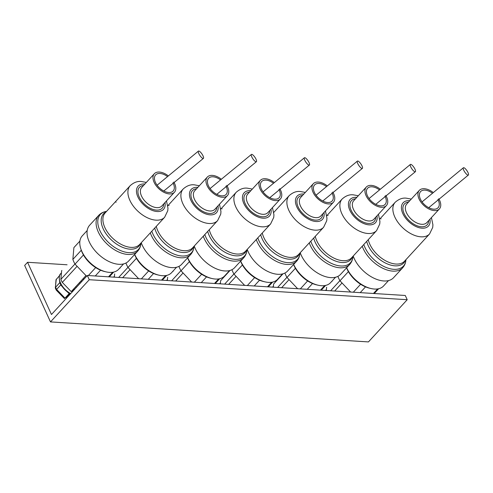 <?xml version="1.0" encoding="UTF-8"?>
<svg xmlns="http://www.w3.org/2000/svg" width="493" height="493" viewBox="0 0 493 493"><rect width="100%" height="100%" fill="white"/><g stroke="black" fill="none" stroke-linecap="round" stroke-linejoin="round"><path stroke-width="0.74" d="M407.212 299.713L89.27 279.716L87.329 275.482L405.271 295.48L407.212 299.713L368.444 341.914L50.496 321.911L24.65 265.456L27.559 262.288L67.085 264.778M332.035 281.441L331.703 281.423M279.044 278.107L278.711 278.089M226.059 274.774L225.72 274.755M173.068 271.44L172.729 271.421M120.076 268.112L119.737 268.087M89.27 279.716L50.496 321.911M65.526 297.532A11.025 6.434 42.6 0 0 66.61 298.037M73.993 289.995A11.025 6.434 42.6 0 0 73.506 289.126M87.329 275.482L51.469 314.516L27.559 262.288M381.674 216.988L383.431 215.071M383.967 214.504L381.403 217.284M381.65 217.019L383.351 215.164M405.936 259.675L405.918 259.94C405.684 263.009 404.58 265.647 402.621 267.847L393.574 277.695A26.462 15.443 -137.4 0 1 383.782 280.961A26.462 15.443 -137.4 0 1 353.216 256.052M388.527 280.579L383.554 285.995A24.699 14.414 -137.4 0 1 371.007 288.528A24.699 14.414 -137.4 0 1 346.819 268.118A24.699 14.414 -137.4 0 1 346.659 267.754M371.007 288.528L369.639 288.208A22.931 13.385 -137.4 0 1 365.529 286.858A22.931 13.385 -137.4 0 1 360.617 284.264A22.931 13.385 -137.4 0 1 348.397 271.618A22.931 13.385 -137.4 0 1 347.177 269.258A22.931 13.385 -137.4 0 1 346.579 267.835M350.622 292.041L339.967 280.794A22.931 13.385 -137.4 0 1 338.746 278.428A22.931 13.385 -137.4 0 1 337.915 276.37M438.758 198.691A13.675 7.98 -137.4 0 1 439.405 208.909A13.675 7.98 -137.4 0 1 434.345 210.597A13.675 7.98 -137.4 0 1 421.108 202.407A13.675 7.98 -137.4 0 1 419.272 190.409A13.675 7.98 -137.4 0 1 424.331 188.72A13.675 7.98 -137.4 0 1 432.805 192.19M437.895 199.443A11.906 6.951 -137.4 0 1 438.104 207.713A11.906 6.951 -137.4 0 1 433.698 209.186A11.906 6.951 -137.4 0 1 422.168 202.05A11.906 6.951 -137.4 0 1 420.566 191.604A11.906 6.951 -137.4 0 1 424.972 190.132A11.906 6.951 -137.4 0 1 431.997 192.899M377.644 288.923L373.46 293.477M360.21 292.645L365.529 286.858M360.617 284.264L353.315 292.213M339.967 280.794L348.397 271.618M468.017 172.599A4.412 1.276 -124 0 1 468.35 175.052A4.412 1.276 -124 0 1 466.212 173.869A4.412 1.276 -124 0 1 463.728 170.208A4.412 1.276 -124 0 1 463.395 167.756A4.412 1.276 -124 0 1 465.534 168.933A4.412 1.276 -124 0 1 468.017 172.599M334.63 291.036L341.914 283.111M330.624 290.784L339.905 280.683M326.588 287.376L326.699 287.253A16.318 9.521 42.6 0 0 326.588 287.376L326.317 290.513M328.683 213.654L330.446 211.744M330.957 211.189L328.412 213.95M328.658 213.685L330.365 211.83M352.945 256.342L352.926 256.606C352.692 259.675 351.589 262.313 349.629 264.519L340.583 274.361A26.462 15.443 -137.4 0 1 330.791 277.627A26.462 15.443 -137.4 0 1 300.225 252.718M335.536 277.245L330.563 282.662A24.699 14.414 -137.4 0 1 318.016 285.194A24.699 14.414 -137.4 0 1 293.828 264.784A24.699 14.414 -137.4 0 1 293.668 264.421M318.016 285.194L316.648 284.88A22.931 13.385 -137.4 0 1 312.537 283.524A22.931 13.385 -137.4 0 1 307.626 280.93A22.931 13.385 -137.4 0 1 295.406 268.291A22.931 13.385 -137.4 0 1 294.185 265.924A22.931 13.385 -137.4 0 1 293.588 264.507M297.636 288.707L286.981 277.46A22.931 13.385 -137.4 0 1 285.755 275.094A22.931 13.385 -137.4 0 1 284.923 273.036M385.766 195.357A13.675 7.98 -137.4 0 1 386.413 205.575A13.675 7.98 -137.4 0 1 381.354 207.263A13.675 7.98 -137.4 0 1 368.117 199.073A13.675 7.98 -137.4 0 1 366.281 187.075A13.675 7.98 -137.4 0 1 371.34 185.386A13.675 7.98 -137.4 0 1 379.813 188.862M384.904 196.109A11.906 6.951 -137.4 0 1 385.113 204.379A11.906 6.951 -137.4 0 1 380.707 205.852A11.906 6.951 -137.4 0 1 369.177 198.716A11.906 6.951 -137.4 0 1 367.575 188.271A11.906 6.951 -137.4 0 1 371.987 186.798A11.906 6.951 -137.4 0 1 379.006 189.565M324.653 285.595L320.468 290.143M307.225 289.311L312.537 283.524M307.626 280.93L300.323 288.88M286.981 277.46L295.406 268.291M415.026 169.265A4.412 1.276 -124 0 1 415.359 171.718A4.412 1.276 -124 0 1 413.22 170.541A4.412 1.276 -124 0 1 410.737 166.874A4.412 1.276 -124 0 1 410.404 164.422A4.412 1.276 -124 0 1 412.542 165.599A4.412 1.276 -124 0 1 415.026 169.265M281.639 287.702L288.923 279.777M277.633 287.45L286.914 277.349M273.603 284.042L283.025 273.788L273.707 283.919A16.318 9.521 42.6 0 0 273.603 284.042L273.325 287.179M275.692 210.32L277.454 208.41M277.966 207.855L275.421 210.616M275.667 210.351L277.374 208.496M299.954 253.008L299.935 253.273C299.701 256.342 298.604 258.979 296.638 261.185L287.598 271.027A26.462 15.443 -137.4 0 1 277.805 274.293A26.462 15.443 -137.4 0 1 247.233 249.384M282.544 273.917L277.571 279.328A24.699 14.414 -137.4 0 1 265.031 281.867A24.699 14.414 -137.4 0 1 240.843 261.45A24.699 14.414 -137.4 0 1 240.676 261.087M265.031 281.867L263.656 281.546A22.931 13.385 -137.4 0 1 259.546 280.19A22.931 13.385 -137.4 0 1 254.634 277.596A22.931 13.385 -137.4 0 1 242.414 264.957A22.931 13.385 -137.4 0 1 241.194 262.59A22.931 13.385 -137.4 0 1 240.596 261.173M244.645 285.373L233.99 274.126A22.931 13.385 -137.4 0 1 232.764 271.76A22.931 13.385 -137.4 0 1 231.932 269.702M332.775 192.024A13.675 7.98 -137.4 0 1 333.422 202.241A13.675 7.98 -137.4 0 1 328.363 203.929A13.675 7.98 -137.4 0 1 315.126 195.739A13.675 7.98 -137.4 0 1 313.289 183.741A13.675 7.98 -137.4 0 1 318.349 182.053A13.675 7.98 -137.4 0 1 326.822 185.528M331.912 192.781A11.906 6.951 -137.4 0 1 332.122 201.045A11.906 6.951 -137.4 0 1 327.716 202.518A11.906 6.951 -137.4 0 1 316.186 195.382A11.906 6.951 -137.4 0 1 314.589 184.937A11.906 6.951 -137.4 0 1 318.996 183.464A11.906 6.951 -137.4 0 1 326.015 186.231M271.661 282.261L267.477 286.815M254.234 285.977L259.546 280.19M254.634 277.596L247.332 285.546M233.99 274.126L242.414 264.957M362.035 165.931A4.412 1.276 -124 0 1 362.367 168.384A4.412 1.276 -124 0 1 360.229 167.207A4.412 1.276 -124 0 1 357.745 163.54A4.412 1.276 -124 0 1 357.413 161.088A4.412 1.276 -124 0 1 359.551 162.265A4.412 1.276 -124 0 1 362.035 165.931M228.647 284.369L235.931 276.444M224.642 284.116L233.922 274.016M220.827 280.474A16.318 9.521 42.6 0 0 220.716 280.591A16.318 9.521 42.6 0 0 220.611 280.708L230.034 270.454M220.611 280.708L220.334 283.845M222.7 206.986L224.463 205.076M224.981 204.521L222.429 207.288M222.676 207.017L224.383 205.162M246.968 249.674L246.944 249.945C246.71 253.008 245.613 255.645 243.647 257.851L234.606 267.693A26.462 15.443 -137.4 0 1 224.814 270.959A26.462 15.443 -137.4 0 1 194.242 246.05M229.553 270.583L224.58 275.994A24.699 14.414 -137.4 0 1 212.039 278.533A24.699 14.414 -137.4 0 1 187.851 258.116A24.699 14.414 -137.4 0 1 187.685 257.753M212.039 278.533L210.665 278.212A22.931 13.385 -137.4 0 1 206.555 276.863A22.931 13.385 -137.4 0 1 201.649 274.262A22.931 13.385 -137.4 0 1 189.429 261.623A22.931 13.385 -137.4 0 1 188.203 259.256A22.931 13.385 -137.4 0 1 187.605 257.839M191.654 282.045L180.999 270.799A22.931 13.385 -137.4 0 1 179.779 268.432A22.931 13.385 -137.4 0 1 178.941 266.374M279.784 188.696A13.675 7.98 -137.4 0 1 280.431 198.907A13.675 7.98 -137.4 0 1 275.371 200.596A13.675 7.98 -137.4 0 1 262.134 192.406A13.675 7.98 -137.4 0 1 260.298 180.407A13.675 7.98 -137.4 0 1 265.357 178.719A13.675 7.98 -137.4 0 1 273.831 182.194M278.921 189.448A11.906 6.951 -137.4 0 1 279.137 197.718A11.906 6.951 -137.4 0 1 274.724 199.184A11.906 6.951 -137.4 0 1 263.194 192.054A11.906 6.951 -137.4 0 1 261.598 181.603A11.906 6.951 -137.4 0 1 266.004 180.13A11.906 6.951 -137.4 0 1 273.023 182.897M218.67 278.927L214.492 283.481M201.243 282.643L206.555 276.863M201.649 274.262L194.341 282.212M180.999 270.799L189.429 261.623M309.043 162.598A4.412 1.276 -124 0 1 309.376 165.05A4.412 1.276 -124 0 1 307.238 163.873A4.412 1.276 -124 0 1 304.76 160.207A4.412 1.276 -124 0 1 304.421 157.754A4.412 1.276 -124 0 1 306.56 158.931A4.412 1.276 -124 0 1 309.043 162.598M175.656 281.035L182.94 273.11M171.65 280.782L180.931 270.682M167.62 277.374L167.725 277.257A16.318 9.521 42.6 0 0 167.62 277.374L167.349 280.511M169.709 203.652L171.472 201.742M171.989 201.187L169.444 203.954M169.684 203.683L171.391 201.828M193.977 246.34L193.952 246.611C193.718 249.674 192.621 252.311 190.655 254.517L181.615 264.359A26.462 15.443 -137.4 0 1 171.823 267.631A26.462 15.443 -137.4 0 1 141.251 242.716M176.562 267.249L171.595 272.66A24.699 14.414 -137.4 0 1 159.048 275.199A24.699 14.414 -137.4 0 1 134.86 254.782A24.699 14.414 -137.4 0 1 134.694 254.419M159.048 275.199L157.674 274.878A22.931 13.385 -137.4 0 1 153.569 273.529A22.931 13.385 -137.4 0 1 148.658 270.928A22.931 13.385 -137.4 0 1 136.438 258.289A22.931 13.385 -137.4 0 1 135.218 255.922A22.931 13.385 -137.4 0 1 134.614 254.505M138.662 278.711L128.007 267.465A22.931 13.385 -137.4 0 1 126.787 265.098A22.931 13.385 -137.4 0 1 125.949 263.04M226.798 185.362A13.675 7.98 -137.4 0 1 227.439 195.573A13.675 7.98 -137.4 0 1 222.38 197.262A13.675 7.98 -137.4 0 1 209.143 189.072A13.675 7.98 -137.4 0 1 207.306 177.073A13.675 7.98 -137.4 0 1 212.366 175.385A13.675 7.98 -137.4 0 1 220.839 178.86M225.936 186.114A11.906 6.951 -137.4 0 1 226.145 194.384A11.906 6.951 -137.4 0 1 221.739 195.85A11.906 6.951 -137.4 0 1 210.209 188.72A11.906 6.951 -137.4 0 1 208.607 178.269A11.906 6.951 -137.4 0 1 213.013 176.796A11.906 6.951 -137.4 0 1 220.032 179.563M165.685 275.593L161.501 280.147M148.251 279.315L153.569 273.529M148.658 270.928L141.349 278.878M128.007 267.465L136.438 258.289M256.052 159.264A4.412 1.276 -124 0 1 256.391 161.716A4.412 1.276 -124 0 1 254.246 160.539A4.412 1.276 -124 0 1 251.769 156.873A4.412 1.276 -124 0 1 251.43 154.42A4.412 1.276 -124 0 1 253.575 155.603A4.412 1.276 -124 0 1 256.052 159.264M122.665 277.701L129.949 269.776M118.659 277.454L127.946 267.348M114.629 274.04L114.733 273.923A16.318 9.521 42.6 0 0 114.629 274.04L114.358 277.183M116.724 200.324L118.48 198.408M118.998 197.853L116.453 200.62M116.693 200.349L118.4 198.5M118.831 264.297A26.462 15.443 -137.4 0 1 93.208 248.441A26.462 15.443 -137.4 0 1 89.652 225.221L98.699 215.379A26.462 15.443 -137.4 0 0 102.248 238.6A26.462 15.443 -137.4 0 0 127.872 254.45A26.462 15.443 -137.4 0 0 137.664 251.184L128.624 261.025A26.462 15.443 -137.4 0 1 118.831 264.297M123.577 263.915L118.603 269.326A24.699 14.414 -137.4 0 1 106.057 271.865A24.699 14.414 -137.4 0 1 81.869 251.448A24.699 14.414 -137.4 0 1 80.76 248.626A24.699 14.414 -137.4 0 1 82.226 235.907L87.199 230.496M106.057 271.865L104.682 271.544A22.931 13.385 -137.4 0 1 100.578 270.195A22.931 13.385 -137.4 0 1 95.667 267.594A22.931 13.385 -137.4 0 1 83.446 254.955A22.931 13.385 -137.4 0 1 82.226 252.589A22.931 13.385 -137.4 0 1 81.29 250.241A22.931 13.385 -137.4 0 1 81.197 249.963L80.76 248.626M86.632 276.24L75.016 264.131A22.931 13.385 -137.4 0 1 73.796 261.765A22.931 13.385 -137.4 0 1 72.859 259.417L73.888 247.609L79.909 241.059L74.129 247.332A22.931 13.385 -137.4 0 0 73.888 247.609M173.807 182.028A13.675 7.98 -137.4 0 1 174.454 192.239A13.675 7.98 -137.4 0 1 169.395 193.934A13.675 7.98 -137.4 0 1 156.152 185.738A13.675 7.98 -137.4 0 1 154.315 173.746A13.675 7.98 -137.4 0 1 159.375 172.051A13.675 7.98 -137.4 0 1 167.854 175.526M172.944 182.78A11.906 6.951 -137.4 0 1 173.154 191.05A11.906 6.951 -137.4 0 1 168.748 192.523A11.906 6.951 -137.4 0 1 157.218 185.386A11.906 6.951 -137.4 0 1 155.615 174.935A11.906 6.951 -137.4 0 1 160.022 173.468A11.906 6.951 -137.4 0 1 167.047 176.229M112.694 272.259L108.509 276.813M95.26 275.981L100.578 270.195M95.667 267.594L88.364 275.544M75.016 264.131L83.446 254.955M81.29 250.241L72.859 259.417M203.061 155.93A4.412 1.276 -124 0 1 203.399 158.382A4.412 1.276 -124 0 1 201.255 157.205A4.412 1.276 -124 0 1 198.778 153.539A4.412 1.276 -124 0 1 198.439 151.086A4.412 1.276 -124 0 1 200.583 152.269A4.412 1.276 -124 0 1 203.061 155.93M64.694 289.52L69.156 293.581L64.996 298.111L56.596 289.422L60.805 284.849A14.556 8.492 -137.4 0 1 60.251 283.746A14.556 8.492 -137.4 0 1 59.801 282.655L55.598 287.234A14.556 8.492 42.6 0 0 56.048 288.325A14.556 8.492 42.6 0 0 56.596 289.422L56.726 290.124M59.604 275.525L56.011 279.777L55.358 288.165L56.264 290.13L64.441 298.585M59.844 282.002L59.893 282.138A14.772 8.621 42.6 0 0 60.405 283.389A14.772 8.621 42.6 0 0 61.046 284.652L61.335 285.176M82.96 278.847A14.993 8.751 -137.4 0 1 83.508 279.636M79.539 282.563L80.248 283.192M72.6 291.511A14.993 8.751 -137.4 0 1 71.762 291.03M61.28 285.083C63.135 288.189 65.637 290.796 68.792 292.897L69.334 293.224A14.772 8.621 42.6 0 0 70.437 293.865M64.675 289.545L60.756 284.892M64.996 298.111L64.577 298.247M55.315 287.826L56.301 279.118M73.962 288.633L74.616 289.317M59.758 282.711L59.647 281.386M59.893 282.138L59.801 282.655M61.853 270.472A16.318 9.521 42.6 0 0 61.748 270.589A16.318 9.521 42.6 0 0 61.637 270.706L60.885 279.321A16.318 9.521 42.6 0 0 62.297 282.403L76.957 266.442M62.297 282.403L71.214 291.628L85.93 275.612M60.885 279.321L74.954 264.014M83.773 279.352L83.114 278.674M72.828 289.866A5.294 3.087 -137.4 0 1 72.329 291.012A5.294 3.087 -137.4 0 1 72.095 291.221M73.315 289.342A10.587 6.175 -137.4 0 1 73.79 290.217M66.814 297.809A10.587 6.175 -137.4 0 1 65.717 297.322M67.8 296.737A8.997 5.25 42.6 0 0 67.572 296.188M67.707 296.04A10.587 6.175 -137.4 0 1 67.972 296.546M431.43 217.586L432.922 224.839L432.712 227.421L429.588 233.935A23.374 13.638 -137.4 0 1 420.936 236.819A23.374 13.638 -137.4 0 1 398.301 222.818A23.374 13.638 -137.4 0 1 395.164 202.309L384.392 214.03M429.588 233.935L404.58 261.148A23.374 13.638 -137.4 0 1 395.934 264.038A23.374 13.638 -137.4 0 1 368.253 239.684M405.456 260.193A23.966 13.983 -137.4 0 1 394.936 265.832A23.966 13.983 -137.4 0 1 366.687 241.391M405.918 259.94A25.87 15.098 -137.4 0 1 393.821 269.326A25.87 15.098 -137.4 0 1 363.791 244.54M402.621 267.847A26.462 15.443 -137.4 0 1 392.829 271.119A26.462 15.443 -137.4 0 1 362.256 246.21M429.958 219.194A17.2 10.039 -137.4 0 1 422.07 228.191A17.2 10.039 -137.4 0 1 402.849 213.617A17.2 10.039 -137.4 0 1 409.467 200.663A17.2 10.039 -137.4 0 1 409.819 200.694M439.405 208.909L426.802 222.62A13.675 7.98 -137.4 0 1 421.743 224.309A13.675 7.98 -137.4 0 1 408.506 216.119A13.675 7.98 -137.4 0 1 406.67 204.12L419.272 190.409M428.663 220.599A15.437 9.01 -137.4 0 1 421.423 226.78A15.437 9.01 -137.4 0 1 404.605 214.578A15.437 9.01 -137.4 0 1 408.531 202.099M325.731 290.26A14.993 8.751 42.6 0 0 325.553 290.463L326.403 289.533M378.439 214.258L379.93 221.505L379.721 224.087L376.597 230.601A23.374 13.638 -137.4 0 1 367.944 233.491A23.374 13.638 -137.4 0 1 345.316 219.484A23.374 13.638 -137.4 0 1 342.173 198.975L331.401 210.696M376.597 230.601L351.589 257.814A23.374 13.638 -137.4 0 1 342.943 260.705A23.374 13.638 -137.4 0 1 315.261 236.35M352.47 256.865A23.966 13.983 -137.4 0 1 341.945 262.498A23.966 13.983 -137.4 0 1 313.696 238.057M352.926 256.606A25.87 15.098 -137.4 0 1 340.829 265.992A25.87 15.098 -137.4 0 1 310.8 241.206M349.629 264.519A26.462 15.443 -137.4 0 1 339.837 267.785A26.462 15.443 -137.4 0 1 309.265 242.876M376.966 215.86A17.2 10.039 -137.4 0 1 369.078 224.857A17.2 10.039 -137.4 0 1 349.857 210.283A17.2 10.039 -137.4 0 1 356.476 197.336A17.2 10.039 -137.4 0 1 356.827 197.36M386.413 205.575L373.811 219.286A13.675 7.98 -137.4 0 1 368.752 220.975A13.675 7.98 -137.4 0 1 355.515 212.785A13.675 7.98 -137.4 0 1 353.678 200.787L366.281 187.075M375.672 217.265A15.437 9.01 -137.4 0 1 368.431 223.446A15.437 9.01 -137.4 0 1 351.614 211.244A15.437 9.01 -137.4 0 1 355.539 198.765M272.74 286.926A14.993 8.751 42.6 0 0 272.561 287.129L273.412 286.199M325.448 210.924L326.939 218.171L326.73 220.753L323.605 227.267A23.374 13.638 -137.4 0 1 314.959 230.157A23.374 13.638 -137.4 0 1 292.324 216.15A23.374 13.638 -137.4 0 1 289.181 195.641L278.409 207.362M323.605 227.267L298.604 254.487A23.374 13.638 -137.4 0 1 289.952 257.371A23.374 13.638 -137.4 0 1 262.27 233.016M299.479 253.531A23.966 13.983 -137.4 0 1 288.953 259.164A23.966 13.983 -137.4 0 1 260.705 234.723M299.935 253.273A25.87 15.098 -137.4 0 1 287.838 262.658A25.87 15.098 -137.4 0 1 257.808 237.872M296.638 261.185A26.462 15.443 -137.4 0 1 286.846 264.451A26.462 15.443 -137.4 0 1 256.274 239.543M323.975 212.526A17.2 10.039 -137.4 0 1 316.087 221.523A17.2 10.039 -137.4 0 1 296.872 206.949A17.2 10.039 -137.4 0 1 303.485 194.002A17.2 10.039 -137.4 0 1 303.842 194.026M333.422 202.241L320.826 215.959A13.675 7.98 -137.4 0 1 315.766 217.647A13.675 7.98 -137.4 0 1 302.523 209.451A13.675 7.98 -137.4 0 1 300.687 197.459L313.289 183.741M322.681 213.931A15.437 9.01 -137.4 0 1 315.44 220.112A15.437 9.01 -137.4 0 1 298.622 207.91A15.437 9.01 -137.4 0 1 302.548 195.431M219.755 283.592A14.993 8.751 42.6 0 0 219.576 283.802L220.42 282.865M272.456 207.59L273.948 214.837L273.738 217.419L270.614 223.933A23.374 13.638 -137.4 0 1 261.968 226.823A23.374 13.638 -137.4 0 1 239.333 212.816A23.374 13.638 -137.4 0 1 236.19 192.307L225.418 204.034M270.614 223.933L245.613 251.153A23.374 13.638 -137.4 0 1 236.96 254.037A23.374 13.638 -137.4 0 1 209.285 229.683M246.488 250.197A23.966 13.983 -137.4 0 1 235.968 255.83A23.966 13.983 -137.4 0 1 207.713 231.39M246.944 249.945A25.87 15.098 -137.4 0 1 234.853 259.33A25.87 15.098 -137.4 0 1 204.817 234.545M243.647 257.851A26.462 15.443 -137.4 0 1 233.855 261.117A26.462 15.443 -137.4 0 1 203.289 236.209M270.984 209.192A17.2 10.039 -137.4 0 1 263.096 218.189A17.2 10.039 -137.4 0 1 243.881 203.615A17.2 10.039 -137.4 0 1 250.493 190.668A17.2 10.039 -137.4 0 1 250.851 190.692M280.431 198.907L267.835 212.625A13.675 7.98 -137.4 0 1 262.775 214.313A13.675 7.98 -137.4 0 1 249.532 206.123A13.675 7.98 -137.4 0 1 247.696 194.125L260.298 180.407M269.696 210.597A15.437 9.01 -137.4 0 1 262.449 216.778A15.437 9.01 -137.4 0 1 245.637 204.577A15.437 9.01 -137.4 0 1 249.557 192.097M166.763 280.258A14.993 8.751 42.6 0 0 166.585 280.468L167.429 279.531M219.465 204.256L220.956 211.503L220.753 214.085L217.629 220.599A23.374 13.638 -137.4 0 1 208.977 223.489A23.374 13.638 -137.4 0 1 186.342 209.482A23.374 13.638 -137.4 0 1 183.199 188.973L172.427 200.7M217.629 220.599L192.621 247.819A23.374 13.638 -137.4 0 1 183.969 250.703A23.374 13.638 -137.4 0 1 156.293 226.349M193.496 246.864A23.966 13.983 -137.4 0 1 182.977 252.496A23.966 13.983 -137.4 0 1 154.722 228.056M193.952 246.611A25.87 15.098 -137.4 0 1 181.862 255.996A25.87 15.098 -137.4 0 1 151.826 231.211M190.655 254.517A26.462 15.443 -137.4 0 1 180.863 257.784A26.462 15.443 -137.4 0 1 150.297 232.875M217.992 205.858A17.2 10.039 -137.4 0 1 210.104 214.856A17.2 10.039 -137.4 0 1 190.89 200.281A17.2 10.039 -137.4 0 1 197.508 187.334A17.2 10.039 -137.4 0 1 197.859 187.358M227.439 195.573L214.843 209.291A13.675 7.98 -137.4 0 1 209.784 210.979A13.675 7.98 -137.4 0 1 196.547 202.789A13.675 7.98 -137.4 0 1 194.71 190.791L207.306 177.073M216.704 207.263A15.437 9.01 -137.4 0 1 209.457 213.444A15.437 9.01 -137.4 0 1 192.646 201.243A15.437 9.01 -137.4 0 1 196.565 188.764M113.772 276.924A14.993 8.751 42.6 0 0 113.593 277.134L114.444 276.197M166.474 200.922L167.971 208.169L167.762 210.751L164.637 217.265A23.374 13.638 -137.4 0 1 155.985 220.155A23.374 13.638 -137.4 0 1 133.35 206.154A23.374 13.638 -137.4 0 1 130.214 185.639L119.435 197.366M164.637 217.265L139.63 244.485A23.374 13.638 -137.4 0 1 130.978 247.369A23.374 13.638 -137.4 0 1 108.349 233.368A23.374 13.638 -137.4 0 1 105.206 212.859L116.225 200.861M140.505 243.53A23.966 13.983 -137.4 0 1 129.986 249.162A23.966 13.983 -137.4 0 1 105.323 232.708A23.966 13.983 -137.4 0 1 106.081 211.904M140.986 243.006L140.961 243.277A25.87 15.098 -137.4 0 1 128.87 252.662A25.87 15.098 -137.4 0 1 100.991 232.782A25.87 15.098 -137.4 0 1 106.297 211.423C103.259 211.916 100.726 213.235 98.699 215.379M165.001 202.524A17.2 10.039 -137.4 0 1 157.113 211.522A17.2 10.039 -137.4 0 1 137.898 196.947A17.2 10.039 -137.4 0 1 144.517 184A17.2 10.039 -137.4 0 1 144.868 184.025M174.454 192.239L161.852 205.957A13.675 7.98 -137.4 0 1 156.792 207.645A13.675 7.98 -137.4 0 1 143.555 199.455A13.675 7.98 -137.4 0 1 141.719 187.457L154.315 173.746M163.713 203.929A15.437 9.01 -137.4 0 1 156.472 210.11A15.437 9.01 -137.4 0 1 139.655 197.909A15.437 9.01 -137.4 0 1 143.574 185.43M81.573 281.749A14.993 8.751 42.6 0 0 81.018 280.955M59.85 282.014C58.809 277.614 59.117 274.811 60.781 273.597A14.993 8.751 42.6 0 0 60.565 283.031A14.993 8.751 42.6 0 0 70.665 293.618M76.286 287.499L75.632 286.821M381.181 217.524L379.752 219.083M411.291 199.092L406.46 198.198C402.627 197.656 398.862 199.03 395.164 202.309M378.636 288.738L374.236 293.526M380.688 218.239L381.015 218.941M428.75 207.682L468.35 175.052M422.045 201.89L463.395 167.756M328.19 214.19L326.76 215.749M358.306 195.758L353.469 194.864C349.636 194.328 345.87 195.696 342.173 198.975M325.645 285.404L321.245 290.192M327.703 214.905L328.024 215.614M375.758 204.355L415.359 171.718M369.054 198.556L410.404 164.422M275.199 210.862L273.769 212.415M305.315 192.424L300.483 191.53C296.644 190.994 292.879 192.362 289.181 195.641M272.654 282.07L268.254 286.858M322.773 201.021L362.367 168.384M316.068 195.222L357.413 161.088M220.716 280.591L230.028 270.454M222.207 207.528L220.778 209.081M252.324 189.09L247.492 188.197C243.659 187.66 239.888 189.029 236.19 192.307M219.662 278.736L215.262 283.53M221.721 208.237L222.041 208.946M269.782 197.687L309.376 165.05M263.077 191.888L304.421 157.754M169.216 204.194L167.786 205.747M199.332 185.756L194.501 184.863C190.668 184.327 186.896 185.695 183.199 188.973M166.677 275.408L162.277 280.197M168.729 204.903L169.05 205.612M216.791 194.353L256.391 161.716M210.086 188.554L251.43 154.42M146.341 182.422L141.509 181.529C137.676 180.993 133.911 182.361 130.214 185.639M113.686 272.074L109.286 276.863M140.961 243.277C140.727 246.346 139.63 248.977 137.664 251.184M115.738 201.569L116.065 202.278M163.799 191.019L203.399 158.382M157.094 185.22L198.439 151.086M60.781 273.597L61.452 272.863M69.957 293.594L66.284 297.587"/></g></svg>
